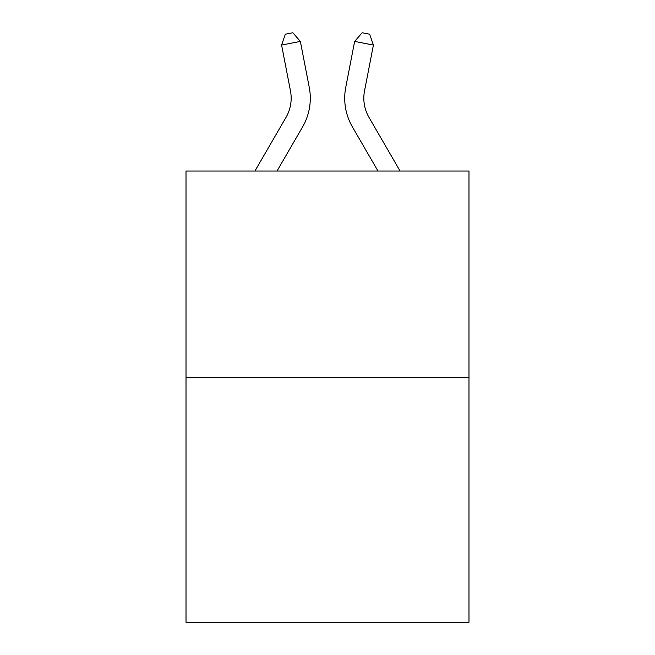 <?xml version="1.0" encoding="UTF-8"?>
<svg xmlns="http://www.w3.org/2000/svg" width="655" height="655" viewBox="0 0 655 655"><rect width="100%" height="100%" fill="white"/><g stroke="black" fill="none" stroke-linecap="round" stroke-linejoin="round"><path stroke-width="0.98" d="M468.988 377.509L468.988 171.012L186.012 171.012L186.012 622.25L468.988 622.25L468.988 377.509L186.012 377.509M290.476 90.93A38.244 38.244 -0.4 0 1 286.014 117.376L254.926 171.012L286.014 117.376A38.244 38.244 0 0 0 290.476 90.93L281.593 45.056L285.334 34.207L292.842 32.75L300.358 41.421L309.242 87.295A57.362 57.362 179.6 0 1 302.561 126.964L277.032 171.012M364.524 90.93A38.244 38.244 0.4 0 0 368.986 117.376L400.074 171.012L368.986 117.376A38.244 38.244 0 0 1 364.524 90.93L373.407 45.056L354.642 41.421L345.758 87.295A57.362 57.362 -179.6 0 0 352.439 126.964L377.968 171.012M300.358 41.421L281.593 45.056M354.642 41.421L362.158 32.75L369.666 34.207L373.407 45.056"/></g></svg>
